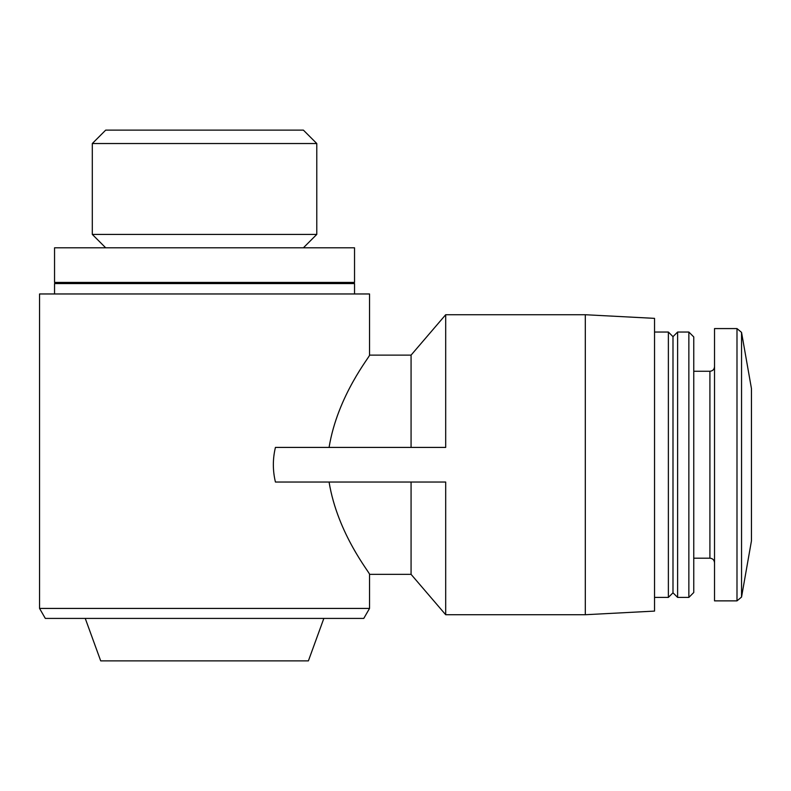 <?xml version="1.0" encoding="UTF-8"?>
<svg xmlns="http://www.w3.org/2000/svg" width="791" height="791" viewBox="0 0 791 791"><rect width="100%" height="100%" fill="white"/><g stroke="black" fill="none" stroke-linecap="round" stroke-linejoin="round"><path stroke-width="1.19" d="M39.55 608.427L369.535 608.427L363.771 618.414L45.314 618.414L39.55 608.427L39.55 293.965L369.535 293.965L369.535 355.119L411.073 355.119L411.073 447.419M329.076 482.035C337.678 534.508 370.771 573.93 369.535 574.345C370.831 574.048 337.579 534.311 329.076 482.035M275.426 447.419C272.658 458.958 272.658 470.487 275.426 482.035L445.689 482.035L445.689 614.726L585.3 614.726L585.3 314.729L445.689 314.729L445.689 447.419L275.426 447.419M329.076 447.419C337.638 395.025 370.801 355.456 369.535 355.119C370.732 355.545 337.559 395.233 329.076 447.419M411.073 482.035L411.073 574.345L445.689 614.726M85.25 618.414L100.704 660.88L308.391 660.88L323.845 618.414M54.549 293.965L54.549 283.583L354.536 283.583L354.536 293.965M55.706 283.583L55.706 282.427M54.549 282.427L354.536 282.427L354.536 247.81L54.549 247.81L54.549 282.427M92.3 234.403L316.786 234.403L316.786 143.527L92.3 143.527L92.3 234.403L105.707 247.81M92.3 143.527L105.707 130.119L303.378 130.119L316.786 143.527M585.3 314.729L654.533 318.358L654.533 611.097L585.3 614.726M654.533 332.042L668.375 332.042L668.375 597.413L654.533 597.413M668.375 332.042L672.993 336.659L672.993 592.805L668.375 597.413M677.61 332.042L677.61 597.413L688.862 597.413L688.862 332.042L677.61 332.042L672.993 336.659M688.862 332.042L693.756 336.936L693.756 592.518L688.862 597.413M693.756 371.266L709.913 371.266L709.913 558.189C712.691 558.436 714.233 559.969 714.53 562.806M714.53 366.658C714.253 369.456 712.721 370.999 709.913 371.266M736.994 328.581L714.53 328.581L714.53 600.873L736.994 600.873L741.543 597.067L741.543 332.388L736.994 328.581L736.994 600.873M741.543 332.388L751.45 388.579L751.45 540.876L741.543 597.067M369.535 608.427L369.535 574.345L411.073 574.345M411.073 355.119L445.689 314.729M353.389 283.583L353.389 282.427M303.378 247.81L316.786 234.403M672.993 592.805L677.61 597.413M693.756 558.189L709.913 558.189"/></g></svg>
